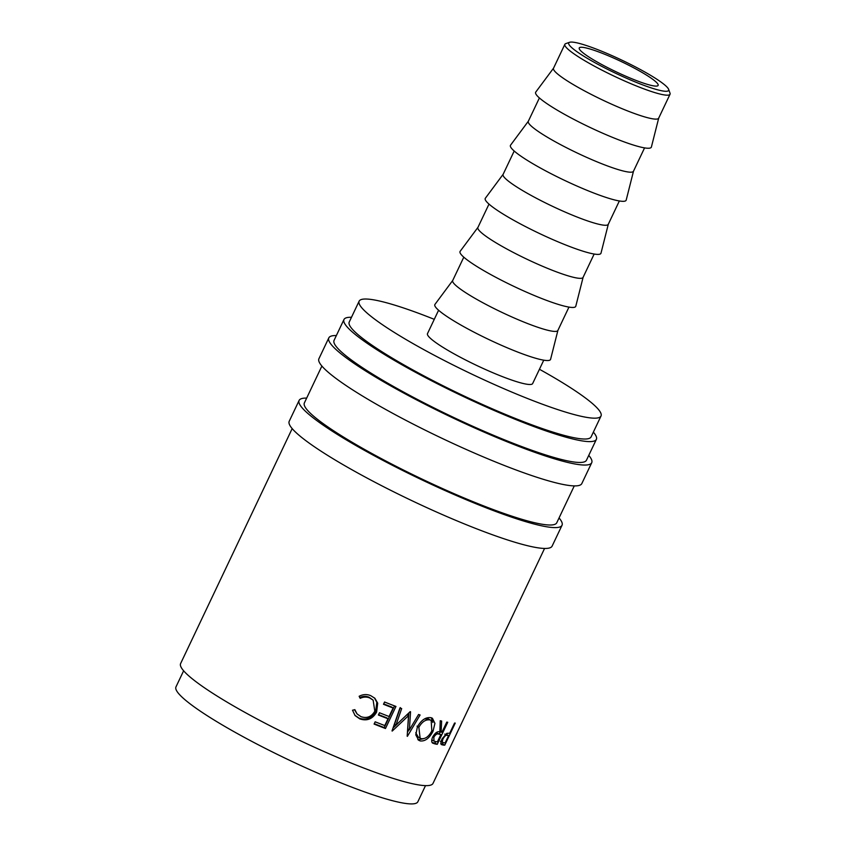 <?xml version="1.0" encoding="UTF-8"?>
<svg xmlns="http://www.w3.org/2000/svg" width="846" height="846" viewBox="0 0 846 846"><rect width="100%" height="100%" fill="white"/><g stroke="black" fill="none" stroke-linecap="round" stroke-linejoin="round"><path stroke-width="1.27" d="M570.098 46.022A55.297 7.254 25.4 0 0 626.484 78.223A55.297 7.254 25.4 0 0 668.615 89.316A55.297 7.254 25.4 0 0 667.272 87.339A55.297 7.254 25.4 0 0 617.495 58.11A55.297 7.254 25.4 0 0 569.58 42.3A55.297 7.254 25.4 0 0 570.098 46.022M668.615 89.316L670 93.123A58.205 7.635 -154.6 0 1 670.032 94.255A58.205 7.635 -154.6 0 1 622.191 79.894A58.205 7.635 -154.6 0 1 566.302 47.535A58.205 7.635 -154.6 0 1 564.864 44.32A58.205 7.635 -154.6 0 1 565.763 43.622L569.58 42.3M559.058 517.942A145.523 19.098 -154.6 0 1 562.03 525.271A145.523 19.098 -154.6 0 1 442.426 489.369A145.523 19.098 -154.6 0 1 302.709 408.481A145.523 19.098 -154.6 0 1 299.114 400.433A145.523 19.098 -154.6 0 1 306.664 398.096M562.03 525.271L552.121 546.114A145.523 19.098 -154.6 0 1 432.518 510.223A145.523 19.098 -154.6 0 1 292.811 429.324A145.523 19.098 -154.6 0 1 289.216 421.276L299.114 400.433M588.763 455.391A145.523 19.098 -154.6 0 1 591.724 462.709A145.523 19.098 -154.6 0 1 472.121 426.818A145.523 19.098 -154.6 0 1 332.415 345.919A145.523 19.098 -154.6 0 1 328.819 337.871A145.523 19.098 -154.6 0 1 336.37 335.545M591.724 462.709L581.826 483.563A145.523 19.098 -154.6 0 1 462.223 447.671A145.523 19.098 -154.6 0 1 322.516 366.773A145.523 19.098 -154.6 0 1 318.921 358.725L328.819 337.871M670.032 94.255L658.664 118.186A58.205 7.635 -154.6 0 1 610.823 103.825A58.205 7.635 -154.6 0 1 554.944 71.466A58.205 7.635 -154.6 0 1 553.506 68.251L564.864 44.32M658.706 118.091L651.399 147.014A64.032 8.407 -154.6 0 1 599.444 131.764A64.032 8.407 -154.6 0 1 537.221 95.831A64.032 8.407 -154.6 0 1 535.751 92.098L553.548 68.156M644.567 147.881L633.464 171.262A58.205 7.635 -154.6 0 1 585.622 156.901A58.205 7.635 -154.6 0 1 529.733 124.542A58.205 7.635 -154.6 0 1 528.295 121.327L539.399 97.946M633.506 171.167L626.199 200.09A64.032 8.407 -154.6 0 1 574.244 184.84A64.032 8.407 -154.6 0 1 512.02 148.907A64.032 8.407 -154.6 0 1 510.55 145.174L528.338 121.232M619.357 200.957L608.263 224.338A58.205 7.635 -154.6 0 1 560.422 209.977A58.205 7.635 -154.6 0 1 504.533 177.618A58.205 7.635 -154.6 0 1 503.095 174.403L514.199 151.022M608.306 224.243L600.998 253.166A64.032 8.407 -154.6 0 1 549.043 237.916A64.032 8.407 -154.6 0 1 486.82 201.983A64.032 8.407 -154.6 0 1 485.35 198.25L503.137 174.308M594.156 254.033L583.063 277.414A58.205 7.635 -154.6 0 1 535.222 263.053A58.205 7.635 -154.6 0 1 479.333 230.694A58.205 7.635 -154.6 0 1 477.895 227.479L488.999 204.098M583.106 277.319L575.788 306.241A64.032 8.407 -154.6 0 1 523.843 290.982A64.032 8.407 -154.6 0 1 461.62 255.058A64.032 8.407 -154.6 0 1 460.15 251.325L477.937 227.384M568.956 307.109L557.863 330.49A58.205 7.635 -154.6 0 1 510.022 316.129A58.205 7.635 -154.6 0 1 454.133 283.77A58.205 7.635 -154.6 0 1 452.695 280.544L463.798 257.173M557.905 330.395L550.587 359.317A64.032 8.407 -154.6 0 1 498.643 344.058A64.032 8.407 -154.6 0 1 436.42 308.134A64.032 8.407 -154.6 0 1 434.95 304.401L452.737 280.46M543.756 360.185L532.652 383.555A58.205 7.635 -154.6 0 1 484.811 369.205A58.205 7.635 -154.6 0 1 428.933 336.845A58.205 7.635 -154.6 0 1 427.494 333.62L438.588 310.249M539.441 369.268A133.88 17.565 -154.6 0 1 597.71 408.618A133.88 17.565 -154.6 0 1 601.009 416.021A133.88 17.565 -154.6 0 1 490.976 382.995A133.88 17.565 -154.6 0 1 362.448 308.568A133.88 17.565 -154.6 0 1 359.138 301.165A133.88 17.565 -154.6 0 1 434.273 319.333M601.009 416.021L591.111 436.874A133.88 17.565 -154.6 0 1 481.078 403.849A133.88 17.565 -154.6 0 1 352.539 329.422A133.88 17.565 -154.6 0 1 349.239 322.019L359.138 301.165M425.506 785.638L417.85 801.765A133.88 17.565 -154.6 0 1 307.817 768.739A133.88 17.565 -154.6 0 1 179.278 694.312A133.88 17.565 -154.6 0 1 175.968 686.91L183.624 670.793M580.324 50.369A43.654 5.732 -154.6 0 1 579.246 47.958A43.654 5.732 -154.6 0 1 615.127 58.723A43.654 5.732 -154.6 0 1 657.046 82.993A43.654 5.732 -154.6 0 1 658.125 85.404A43.654 5.732 -154.6 0 1 622.244 74.638A43.654 5.732 -154.6 0 1 580.324 50.369M593.363 432.137A139.706 18.337 -154.6 0 1 596.367 439.37A139.706 18.337 -154.6 0 1 481.554 404.906A139.706 18.337 -154.6 0 1 347.431 327.243A139.706 18.337 -154.6 0 1 343.973 319.524A139.706 18.337 -154.6 0 1 351.481 317.282M596.367 439.37L586.468 460.213A139.706 18.337 -154.6 0 1 471.645 425.76A139.706 18.337 -154.6 0 1 337.533 348.097A139.706 18.337 -154.6 0 1 334.075 340.367L343.973 319.524M574.275 485.9L556.763 522.775A139.706 18.337 -154.6 0 1 441.95 488.311A139.706 18.337 -154.6 0 1 307.828 410.648A139.706 18.337 -154.6 0 1 304.37 402.929L321.882 366.054M444.763 745.157A139.706 18.337 -154.6 0 1 443.198 745.083L441.348 744.565C440.576 743.571 440.851 741.635 442.172 738.748L446.73 733.387L449.131 733.218A139.706 18.337 -154.6 0 0 449.702 733.249L454.545 723.066A139.706 18.337 -154.6 0 0 455.243 723.087L444.763 745.157L442.299 743.867A136.788 17.946 -154.6 0 1 440.978 743.803M441.126 732.139A139.706 18.337 -154.6 0 0 441.929 732.287L446.773 722.103A139.706 18.337 -154.6 0 0 447.735 722.273L437.255 744.332A139.706 18.337 -154.6 0 1 435.066 743.941L432.56 743.095C431.365 741.963 431.418 739.912 432.729 736.94C435.161 732.773 437.541 731.092 439.867 731.896L440.237 720.729A139.706 18.337 -154.6 0 0 441.633 721.056L441.126 732.139L439.888 731.452M420.198 740.927L418.749 740.303L415.798 734.867L417.406 726.841C421.297 719.978 425.866 716.922 431.09 717.704L432.412 718.254L434.929 723.383L433.046 731.187C429.419 738.241 425.136 741.487 420.198 740.927L417.839 739.605M410.553 711.772A139.706 18.337 -154.6 0 1 410.194 711.645L395.96 725.128L401.681 708.578A139.706 18.337 -154.6 0 1 399.947 707.943L392.015 730.955A139.706 18.337 -154.6 0 0 392.258 731.039L408.502 715.674L407.18 736.253A139.706 18.337 -154.6 0 0 407.391 736.327L420.102 714.986A139.706 18.337 -154.6 0 1 418.58 714.489L409.39 729.865L410.553 711.772M385.469 728.512A139.706 18.337 -154.6 0 1 374.091 724.07L375.169 721.807A139.706 18.337 -154.6 0 0 384.771 725.572L387.997 718.783A139.706 18.337 -154.6 0 1 378.395 715.018L379.463 712.755A139.706 18.337 -154.6 0 0 389.075 716.509L393.104 708.028A139.706 18.337 -154.6 0 1 383.492 704.274L384.57 702.011A139.706 18.337 -154.6 0 0 395.949 706.442L385.469 728.512L384.232 727.56A136.788 17.946 -154.6 0 1 374.27 723.69M352.507 710.228L354.855 709.646L357.054 713.929L360.978 716.668C366.889 718.645 371.5 716.816 374.81 711.19L373.139 700.15L369.713 697.939C366.593 696.67 363.431 696.797 360.227 698.331L359.138 696.279C363.029 694.249 366.91 694.048 370.77 695.676L374.894 698.299L377.697 703.163L376.618 712.099C372.6 719.026 366.995 721.289 359.783 718.889L355.087 715.579L352.507 710.228M544.57 548.451L433.004 783.407A139.706 18.337 -154.6 0 1 318.191 748.943A139.706 18.337 -154.6 0 1 184.068 671.29A139.706 18.337 -154.6 0 1 180.61 663.56L292.177 428.605M354.516 709.731L357.054 713.929M373.139 700.15L369.004 697.21C365.948 695.962 362.839 696.11 359.677 697.664M369.713 697.939L369.004 697.21M374.45 697.897L376.808 702.349L375.666 711.275C371.669 718.201 366.138 720.485 359.074 718.148L354.823 715.261M377.697 703.163L376.808 702.349M376.618 712.099L375.666 711.275M359.783 718.889L359.074 718.148M387.997 718.783L386.791 717.842A136.788 17.946 -154.6 0 1 378.574 714.637M393.104 708.028L391.899 707.097A136.788 17.946 -154.6 0 1 383.682 703.883M394.522 705.892L384.232 727.56M408.872 712.914L407.719 728.766L409.39 729.865M400.327 707.594L394.564 724.123L395.96 725.128M406.968 714.616L408.502 715.674M400.993 720.411L393.03 728.015M409.02 729.622L407.465 732.234M431.312 717.778L432.845 722.484M433.046 731.187L431.989 730.574M423.624 738.695L418.231 739.732M417.036 726.154L418.855 727.306L420.124 738.177L421.202 738.653C425.274 739.193 428.816 736.602 431.841 730.891L431.153 720.432L428.108 718.783L424.396 718.994M415.756 732.71L418.199 737.003L420.124 738.177M428.108 718.783L430.075 719.978C425.824 719.227 422.08 721.67 418.855 727.306M431.153 720.432L430.075 719.978M435.637 741.582L434.939 743.063A136.788 17.946 -154.6 0 1 432.792 742.672L432.073 742.513M440.332 731.695L439.37 733.725M437.255 744.332L434.939 743.063M440.861 734.55L438.82 734.127C437.255 733.376 435.605 734.402 433.85 737.204L433.987 741.075L435.256 741.508A139.706 18.337 -154.6 0 0 437.361 741.9L440.861 734.55L435.954 732.763M431.777 739.816L433.987 741.075M433.85 737.204L432.877 736.644M447.333 733.239L446.73 734.508M442.892 742.608L442.299 743.867M443.05 738.854C441.982 741.72 442.172 743.021 443.611 742.767A139.706 18.337 -154.6 0 0 445.144 742.873L448.634 735.512L444.774 734.074L447.196 735.364C446.096 734.857 444.71 736.02 443.05 738.854L442.31 738.452M448.634 735.512L447.196 735.364M440.364 741.255L443.611 742.767M435.066 743.941L432.792 742.672M438.82 734.127L436.568 732.858M443.198 745.083L440.755 743.782"/></g></svg>
